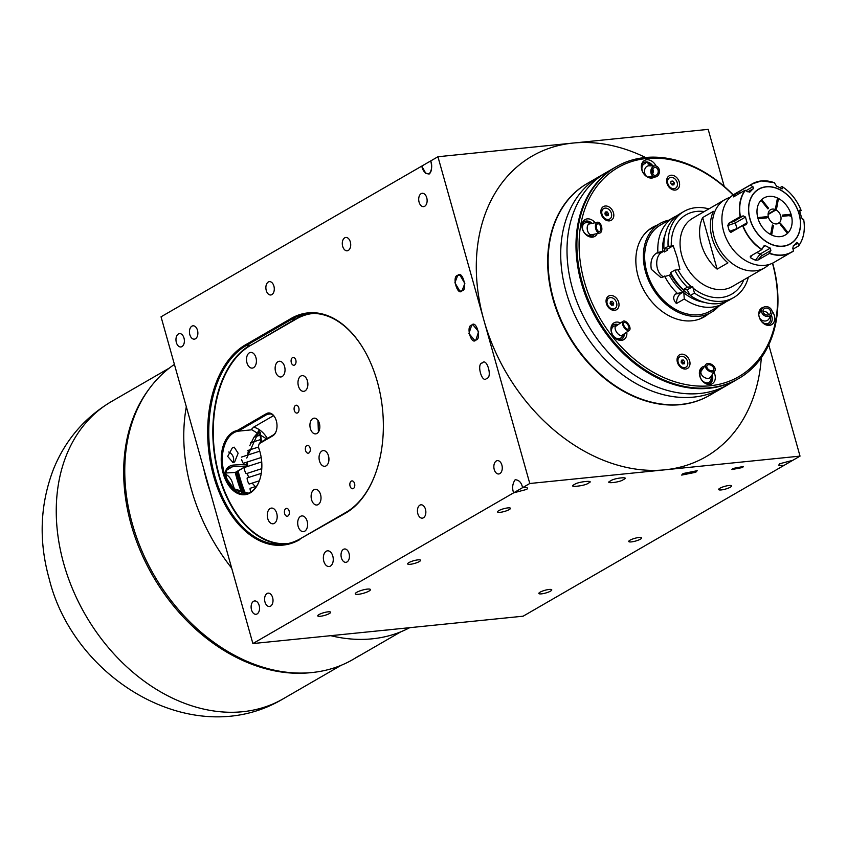 <?xml version="1.0" encoding="UTF-8"?>
<svg xmlns="http://www.w3.org/2000/svg" width="846" height="846" viewBox="0 0 846 846"><rect width="100%" height="100%" fill="white"/><g stroke="black" fill="none" stroke-linecap="round" stroke-linejoin="round"><path stroke-width="1.27" d="M668.869 220.172A51.299 38.63 60 0 0 659.848 223.566L649.051 229.805A51.299 38.63 60 0 0 648.459 230.154M659.848 223.566A51.299 38.63 60 0 0 648.332 279.825A51.299 38.63 60 0 0 699.082 316.245A51.299 38.63 60 0 0 711.19 312.396A51.299 38.63 60 0 0 718.635 306.263M699.79 318.974A51.299 38.63 60 0 0 700.403 318.625L711.19 312.396M663.444 276.716A12.627 7.868 84.2 0 1 656.803 265.052A12.627 7.868 84.2 0 1 661.318 252.637L664.121 251.019L662.566 251.167L656.443 253.134C651.832 256.401 650.13 261.795 651.314 269.303L660.959 277.583L670.804 274.781L671.132 273.459M726.471 301.483A49.724 37.446 -120 0 1 723.542 303.428L710.397 311.021A49.724 37.446 -120 0 1 646.82 271.894A49.724 37.446 -120 0 1 660.631 224.93L673.786 217.337A49.724 37.446 -120 0 1 676.927 215.762M723.542 303.428A49.724 37.446 -120 0 1 684.255 299.008L683.801 291.796L675.658 293.953C672.803 296.491 673.046 299.685 676.409 303.555L684.255 299.008M677.117 293.107A49.724 37.446 -120 0 1 664.575 276.05M683.198 289.607L687.163 289.84L692.737 286.625L687.343 287.196L683.198 289.607A49.724 37.446 -120 0 1 670.656 272.539L674.812 270.138L679.877 269.525L677.128 257.311L673.205 245.763L671.312 246.049A45.779 34.475 -120 0 1 704.274 211.563M768.982 264.523A39.466 29.716 -120 0 1 764.562 267.865A39.466 29.716 -120 0 1 714.098 236.817A39.466 29.716 -120 0 1 725.064 199.54A39.466 29.716 -120 0 1 730.161 197.382M712.078 237.98A39.466 29.716 60 0 0 727.92 262.884L717.133 269.123L702.645 217.581L713.432 211.341A39.466 29.716 60 0 0 712.078 237.98M702.645 217.581A39.466 29.716 60 0 0 701.292 244.219A39.466 29.716 60 0 0 717.133 269.123M708.863 208.899A49.724 37.446 -120 0 0 684.012 211.415A49.724 37.446 -120 0 0 668.129 246.376L671.312 246.049M687.343 287.196A49.724 37.446 -120 0 1 674.812 270.138M743.771 279.889A45.779 34.475 -120 0 1 693.096 288.148L694.481 293.097A49.724 37.446 -120 0 0 733.778 297.517L729.622 299.918A49.724 37.446 -120 0 1 690.325 295.497L694.481 293.097M748.361 277.234A49.724 37.446 -120 0 1 733.778 297.517M693.096 288.148L692.737 286.625M687.163 289.84L690.325 295.497M668.129 246.376L663.973 248.777L667.494 249.062L673.205 245.763M663.973 248.777A49.724 37.446 -120 0 1 679.856 213.827L684.012 211.415M704.337 302.318A45.61 34.348 -120 0 1 684.16 293.065M657.902 252.288A49.724 37.446 -120 0 1 673.786 217.337M662.566 251.167A45.61 34.348 -120 0 1 665.157 234.532M664.121 251.019L664.396 251.981A43.41 32.687 -120 0 1 664.343 248.861M664.396 251.981L667.769 250.035L667.494 249.062M689.998 294.99A43.41 32.687 -120 0 1 670.529 273.808M676.409 303.555A12.627 7.868 84.2 0 1 680.988 293.414L683.801 291.796M682.743 291.902A45.61 34.348 -120 0 1 669.249 274.939M767.058 217.57L768.337 216.83A7.889 5.943 -120 0 1 770.611 209.681A7.889 5.943 -120 0 1 775.571 209.649L768.105 213.953M768.073 214.524L776.078 209.903A7.889 5.943 -120 0 1 780.699 215.889A7.889 5.943 -120 0 1 779.61 222.456L781.07 224.296A10.258 7.73 -120 0 0 781.228 224.105L788.112 232.745A21.393 16.106 -120 0 0 791.359 215.413L782.698 216.29A10.258 7.73 -120 0 0 782.36 215.106L791.031 214.228A21.393 16.106 -120 0 0 778.489 198.503L777.442 198.144M768.337 216.83L766.497 217.02A10.258 7.73 -120 0 1 766.423 216.724L757.752 217.602A21.393 16.106 -120 0 1 760.998 200.269L767.882 208.909A10.258 7.73 -120 0 1 768.57 208.232L761.686 199.593A21.393 16.106 -120 0 1 775.74 197.287A21.393 16.106 -120 0 1 777.474 197.996L775.687 207.503A10.258 7.73 -120 0 1 775.951 207.619L775.571 209.649M775.771 208.56L776.395 208.19M776.078 209.903L776.459 207.873A10.258 7.73 -120 0 1 776.713 208.01L778.489 198.503M790.111 216.396L791.031 214.228M789.434 214.387A25.803 19.437 -120 0 1 789.847 215.571M772.409 225.004L770.632 234.522A21.393 16.106 -120 0 1 758.09 218.786L766.762 217.908A10.258 7.73 -120 0 1 766.666 217.612L768.506 217.433A7.889 5.943 -120 0 0 778.51 223.344A7.889 5.943 -120 0 0 779.261 222.794L780.731 224.634A10.258 7.73 -120 0 1 780.551 224.793L787.436 233.433A21.393 16.106 -120 0 1 771.647 235.029L773.434 225.512A10.258 7.73 -120 0 1 772.409 225.004M766.021 217.982L766.666 217.612M772.187 226.231L773.434 225.512M777.654 223.725L779.261 222.794M777.188 223.852L779.61 222.456M764.573 218.131L766.497 217.02M767.734 208.708L768.57 208.232M796.847 242.326L796.615 242.538A34.961 26.332 -120 0 1 793.337 245.795L792.808 248.269L793.516 250.998A39.466 29.716 -120 0 1 791.613 252.235A39.466 29.716 -120 0 1 782.296 255.196A39.466 29.716 -120 0 1 769.405 253.44L770.865 250.49L761.326 256L757.91 260.092L755.478 260.198L760.194 253.969L770.304 248.121A34.961 26.332 -120 0 1 765.429 245.7L763.039 247.085M796.615 242.538L797.937 243.162L793.241 245.879M793.062 249.126L798.645 245.9L797.937 243.162M799.745 210.178L799.756 211.563A34.961 26.332 -120 0 1 801.352 217.253L802.452 219.072L803.637 219.357A39.307 29.599 -120 0 1 798.698 245.689L798.645 245.9M799.682 211.341L801.13 210.443L799.607 210.358M781.715 188.753L782.518 188.288L782.074 186.554L779.864 187.706M782.138 188.87L782.518 188.288L781.45 188.616A34.961 26.332 -120 0 0 776.586 186.183L774.312 182.694M793.527 250.998L774.079 262.366A39.466 29.716 -120 0 1 764.763 265.337A39.466 29.716 -120 0 1 725.731 237.314A39.466 29.716 -120 0 1 734.582 194.041L752.115 183.91A39.466 29.716 -120 0 1 761.421 180.938A39.466 29.716 -120 0 1 774.122 182.63M749.619 192.148L750.275 191.767L747.801 191.809L745.083 190.244L733.725 196.801M746.013 190.699L752.929 186.702L753.553 188.521A34.961 26.332 -120 0 0 750.275 191.767L749.545 192.169M752.929 186.702L750.212 185.137A39.466 29.716 -120 0 1 752.115 183.91L761.474 180.917L774.397 182.683M780.213 236.637A21.393 16.106 -120 0 1 757.91 218.194A21.393 16.106 -120 0 1 768.898 196.388A21.393 16.106 -120 0 1 775.74 197.287A21.393 16.106 -120 0 1 791.814 225.078A21.393 16.106 -120 0 1 780.213 236.637M788.832 214.45A27.4 20.642 -120 0 1 789.265 215.635M801.099 210.527L801.13 210.443A39.307 29.599 -120 0 0 782.074 186.554L781.947 186.501M738.315 194.146L736.644 193.163L738.706 191.788L741.011 192.592M738.706 191.788L750.212 185.137M736.644 193.163A39.466 29.716 60 0 0 733.281 196.505L733.577 196.885M743.285 215.899L745.538 217.052L735.428 222.9L727.846 225.522L728.618 223.344L733.746 221.409L743.285 215.899L740.123 216.703A39.466 29.716 -120 0 1 745.083 190.244M728.618 223.344L740.123 216.703M727.846 225.522A39.466 29.716 60 0 0 729.485 231.36L737.025 228.589L747.134 222.741A34.961 26.332 -120 0 1 745.538 217.052M729.485 231.36L730.881 232.364M747.134 222.741L746.331 224.592M731.124 232.259L742.629 225.618L745.791 224.814M765.429 245.7L764.065 245.742L761.77 249.633A39.466 29.716 -120 0 1 742.629 225.618M751.65 255.481L750.476 257.702L750.275 256.275L761.77 249.633M750.476 257.702A39.466 29.716 60 0 0 755.478 260.198M770.304 248.121L770.865 250.49M757.91 260.092L769.405 253.44M769.585 253.218A39.307 29.599 -120 0 0 782.413 254.963A39.307 29.599 -120 0 0 793.569 250.786L793.516 250.998M250.786 492.012A3.236 0.571 -107.9 0 1 250.437 490.881A3.236 0.571 -107.9 0 1 250.183 488.29L256.56 486.228M259.331 480.792L249.253 484.049A3.236 0.571 -107.9 0 1 247.508 480.486A3.236 0.571 -107.9 0 1 247.265 477.895L261.255 473.369M261.203 457.506L243.405 463.259A3.236 0.571 -107.9 0 1 241.67 459.695M261.774 468.663L246.323 473.654A3.236 0.571 -107.9 0 1 244.589 470.09A3.236 0.571 -107.9 0 1 244.335 467.5L261.721 461.884M566.048 291.648A122.332 92.129 -120 0 1 600.026 176.105A122.332 92.129 60 0 0 572.583 310.26A122.332 92.129 60 0 0 693.593 397.112A122.332 92.129 60 0 0 722.463 387.923A122.332 92.129 -120 0 1 566.048 291.648M616.205 166.747L615.306 167.265A122.332 92.129 60 0 0 587.864 301.43A122.332 92.129 60 0 0 708.885 388.282A122.332 92.129 60 0 1 587.864 301.43A122.332 92.129 60 0 1 615.306 167.265L606.318 172.468A122.332 92.129 60 0 0 578.875 306.622A122.332 92.129 60 0 0 699.896 393.475A122.332 92.129 60 0 0 728.755 384.285L709.879 395.198A122.332 92.129 -120 0 1 553.453 298.924A122.332 92.129 -120 0 1 587.441 183.381L606.318 172.468A122.332 92.129 60 0 0 578.875 306.622A122.332 92.129 60 0 0 699.896 393.475A122.332 92.129 60 0 0 728.755 384.285L738.643 378.564A122.332 92.129 -120 0 1 709.783 387.764A122.332 92.129 -120 0 1 588.763 300.912A122.332 92.129 -120 0 1 616.205 166.747A122.332 92.129 -120 0 1 645.075 157.546A122.332 92.129 -120 0 1 733.218 194.897M708.885 388.282A122.332 92.129 60 0 0 737.744 379.082A122.332 92.129 60 0 1 708.885 388.282M710.989 376.375A6.831 5.15 -120 0 1 707.351 382.836A6.831 5.15 -120 0 1 700.996 378.818A6.831 5.15 -120 0 1 701.048 371.405A5.52 3.511 35.2 0 0 701.503 374.577A5.52 3.511 35.2 0 0 708.25 378.405A5.52 3.511 35.2 0 0 710.312 377.327L714.828 370.918A5.52 3.511 35.2 0 0 714.616 367.301A5.52 3.511 35.2 0 0 710.08 363.738A5.52 3.511 35.2 0 0 705.797 364.552A5.52 3.511 35.2 0 0 706.019 368.169A5.52 3.511 35.2 0 0 710.555 371.732A5.52 3.511 35.2 0 0 714.828 370.918M707.245 368.042A3.944 2.506 35.2 0 0 710.481 370.59A3.944 2.506 35.2 0 0 713.538 370.009A3.944 2.506 35.2 0 0 713.39 367.428A3.944 2.506 35.2 0 0 710.143 364.88A3.944 2.506 35.2 0 0 707.087 365.461A3.944 2.506 35.2 0 0 707.245 368.042M622.614 335.016A7.889 7.889 0 0 0 622.624 334.953A6.831 5.15 -120 0 1 618.944 338.707A6.831 5.15 -120 0 1 613.392 335.957A6.831 5.15 -120 0 1 611.721 328.978A6.831 5.15 -120 0 1 616.343 325.858M623.788 322.728A3.944 1.925 55.6 0 0 624.813 327.106A3.944 1.925 55.6 0 0 628.451 329.041A3.944 1.925 55.6 0 0 628.663 328.84A3.944 1.925 55.6 0 0 627.637 324.462A3.944 1.925 55.6 0 0 623.999 322.527A3.944 1.925 55.6 0 0 623.788 322.728M616.152 326.059A5.52 2.686 55.6 0 0 615.793 326.239A5.52 2.686 55.6 0 0 615.497 326.514A5.52 2.686 55.6 0 0 617.178 332.964A5.52 2.686 55.6 0 0 622.032 335.354L629.35 330.342A5.52 2.686 55.6 0 0 629.636 330.067A5.52 2.686 55.6 0 0 628.208 323.933A5.52 2.686 55.6 0 0 623.1 321.226A5.52 2.686 55.6 0 0 622.815 321.501A5.52 2.686 55.6 0 0 624.242 327.635A5.52 2.686 55.6 0 0 629.35 330.342M591.893 234.712A6.831 5.15 -120 0 1 585.337 233.75A6.831 5.15 -120 0 1 582.577 226.305A6.831 5.15 -120 0 1 590.138 223.788M599.275 224.264A3.944 2.21 78 0 0 597.815 223.778A3.944 2.21 78 0 0 596.335 226.865A3.944 2.21 78 0 0 598.006 231.011A3.944 2.21 78 0 0 599.454 231.497A3.944 2.21 78 0 0 600.946 228.42A3.944 2.21 78 0 0 599.275 224.264M597.752 232.354A5.52 3.088 78 0 0 599.782 233.041A5.52 3.088 78 0 0 601.866 228.727A5.52 3.088 78 0 0 599.518 222.921A5.52 3.088 78 0 0 597.498 222.234A5.52 3.088 78 0 0 595.404 226.548A5.52 3.088 78 0 0 597.752 232.354M597.498 222.234L589.26 223.979A5.52 3.088 78 0 0 587.304 226.675A5.52 3.088 78 0 0 589.525 234.099A5.52 3.088 78 0 0 591.555 234.786L599.782 233.041M652.626 173.758A3.944 3.077 91.1 0 0 653.271 171.04A3.944 3.077 91.1 0 0 652.721 169.041A6.831 5.15 -120 0 1 653.059 170.49M655.248 165.922A5.52 4.304 91.1 0 0 650.838 171.886A5.52 4.304 91.1 0 0 655.026 176.973A5.52 4.304 91.1 0 0 659.436 171.008A5.52 4.304 91.1 0 0 655.248 165.922L648.903 165.795A5.52 4.304 91.1 0 0 648.491 165.816A5.52 4.304 91.1 0 0 644.493 171.759A5.52 4.304 91.1 0 0 645.995 175.556A6.831 5.15 -120 0 1 641.892 168.566A6.831 5.15 -120 0 1 645.699 163.521M658.209 171.135A3.944 3.077 91.1 0 0 655.216 167.497A3.944 3.077 91.1 0 0 652.065 171.759A3.944 3.077 91.1 0 0 655.058 175.397A3.944 3.077 91.1 0 0 658.209 171.135M652.668 173.673A5.52 4.304 91.1 0 0 653.091 170.881A5.52 4.304 91.1 0 0 652.763 169.126M770.251 316.637A6.831 5.15 -120 0 1 770.484 320.052A6.831 5.15 -120 0 1 765.556 323.69A6.831 5.15 -120 0 1 759.803 318.329A5.52 4.727 30.1 0 0 763.303 320.803A5.52 4.727 30.1 0 0 768.961 318.857L771.594 314.321A5.52 4.727 30.1 0 0 767.703 306.823A5.52 4.727 30.1 0 0 762.035 308.769A5.52 4.727 30.1 0 0 765.937 316.267A5.52 4.727 30.1 0 0 771.594 314.321M766.19 314.913A3.944 3.373 30.1 0 0 770.23 313.528A3.944 3.373 30.1 0 0 767.449 308.177A3.944 3.373 30.1 0 0 763.409 309.562A3.944 3.373 30.1 0 0 766.19 314.913M768.517 314.892A3.944 3.373 30.1 0 0 765.397 311.698A3.944 3.373 30.1 0 0 763.071 311.73M675.203 190.086A7.889 5.943 60 0 0 679.264 182.038A7.889 5.943 60 0 0 671.037 175.238A7.889 5.943 60 0 0 666.976 183.286A7.889 5.943 60 0 0 675.203 190.086M733.038 195.014A120.756 90.934 60 0 0 646.386 158.519A120.756 90.934 60 0 0 584.353 281.655A120.756 90.934 60 0 0 710.259 385.755A120.756 90.934 60 0 0 772.461 263.212M609.416 220.869A7.889 5.943 60 0 0 613.477 212.822A7.889 5.943 60 0 0 605.25 206.012A7.889 5.943 60 0 0 601.189 214.059A7.889 5.943 60 0 0 609.416 220.869M614.63 310.345A7.889 5.943 60 0 0 618.68 302.297A7.889 5.943 60 0 0 610.452 295.487A7.889 5.943 60 0 0 606.392 303.534A7.889 5.943 60 0 0 614.63 310.345M685.62 369.036A7.889 5.943 60 0 0 689.67 360.988A7.889 5.943 60 0 0 681.442 354.188A7.889 5.943 60 0 0 677.392 362.236A7.889 5.943 60 0 0 685.62 369.036M592.084 223.376A8.291 6.239 60 0 0 586.289 221.028A8.291 6.239 60 0 0 584.332 221.652A8.291 6.239 60 0 0 581.953 224.856M597.202 233.591A9.708 7.307 -120 0 1 589.345 236.743A9.708 7.307 -120 0 1 582.059 224.127A9.708 7.307 -120 0 1 582.059 224.105A9.708 7.307 -120 0 1 595.108 222.741M584.142 221.768A8.291 6.239 -120 0 1 585.897 221.25A8.291 6.239 -120 0 1 591.566 223.492M594.125 234.247A8.291 6.239 -120 0 1 592.433 236.108M588.657 236.468A8.291 6.239 60 0 0 590.677 236.616A8.291 6.239 60 0 0 592.634 236.002A8.291 6.239 60 0 0 594.431 234.183M713.939 372.187A9.708 7.307 -120 0 1 709.91 384.496A9.708 7.307 -120 0 1 706.801 384.084A9.708 7.307 -120 0 1 699.515 371.468A9.708 7.307 -120 0 1 704.602 366.244M703.015 368.496A8.291 6.239 60 0 0 701.789 368.993A8.291 6.239 60 0 0 699.409 372.198M706.114 383.809A8.291 6.239 60 0 0 708.134 383.968A8.291 6.239 60 0 0 710.09 383.344A8.291 6.239 60 0 0 712.131 374.746M711.814 375.19A8.291 6.239 -120 0 1 709.889 383.45M656.813 225.322A51.691 38.927 60 0 0 652.456 227.384A51.691 38.927 60 0 0 640.856 284.076A51.691 38.927 60 0 0 691.996 320.782A51.691 38.927 60 0 0 704.2 316.89A51.691 38.927 60 0 0 708.155 314.152M702.825 317.631A51.691 38.927 60 0 0 705.458 315.706M771.986 310.99A9.708 7.307 -120 0 1 774.598 320.169A9.708 7.307 -120 0 1 766.233 324.98A9.708 7.307 -120 0 1 758.936 312.375A9.708 7.307 -120 0 1 758.936 312.354A9.708 7.307 -120 0 1 763.652 307.204M765.545 324.705A8.291 6.239 60 0 0 772.049 320.401A8.291 6.239 60 0 0 771.256 314.902M654.698 176.962A9.708 7.307 -120 0 1 651.875 178.051A9.708 7.307 -120 0 1 648.776 177.639A9.708 7.307 -120 0 1 641.48 165.023A9.708 7.307 -120 0 1 646.746 159.778A9.708 7.307 -120 0 1 656.062 166.038M648.089 177.364A8.291 6.239 60 0 0 650.098 177.523A8.291 6.239 60 0 0 652.033 176.909M652.858 165.879A8.291 6.239 60 0 0 645.72 161.924A8.291 6.239 60 0 0 643.764 162.548A8.291 6.239 60 0 0 641.374 165.753M643.563 162.665A8.291 6.239 -120 0 1 645.318 162.157A8.291 6.239 -120 0 1 652.287 165.869M618.098 324.653A8.291 6.239 60 0 0 615.306 324.251A8.291 6.239 60 0 0 613.35 324.875A8.291 6.239 60 0 0 610.971 328.079M626.791 332.097A9.708 7.307 -120 0 1 618.363 339.965A9.708 7.307 -120 0 1 613.636 336.465A9.708 7.307 -120 0 1 611.066 327.349A9.708 7.307 -120 0 1 620.53 322.982M613.149 324.991A8.291 6.239 -120 0 1 614.905 324.483A8.291 6.239 -120 0 1 617.749 324.896M623.914 334.064A8.291 6.239 -120 0 1 621.44 339.331M617.675 339.69A8.291 6.239 60 0 0 619.684 339.849A8.291 6.239 60 0 0 621.641 339.225A8.291 6.239 60 0 0 624.306 333.8M761.463 309.763A8.291 6.239 60 0 0 758.83 313.105M654.117 226.876A51.691 38.927 60 0 0 651.124 228.198M701.598 369.12A8.291 6.239 -120 0 1 702.899 368.666M772.652 263.127A122.332 92.129 -120 0 1 738.643 378.564M667.536 181.647A4.738 3.564 60 0 0 671.206 188.002M679.676 356.885A6.028 4.537 60 0 0 679.454 357.001A6.028 4.537 60 0 0 678.101 363.621A6.028 4.537 60 0 0 684.065 367.904A6.028 4.537 60 0 0 685.482 367.45A6.028 4.537 60 0 0 685.694 367.312M681.305 356.303A6.028 4.537 60 0 0 679.888 356.758A6.028 4.537 60 0 0 678.534 363.368A6.028 4.537 60 0 0 684.499 367.65A6.028 4.537 60 0 0 685.916 367.196A6.028 4.537 60 0 0 687.269 360.586A6.028 4.537 60 0 0 681.305 356.303M681.115 362.162L681.485 360.195L683.272 360.015L684.689 361.792L684.319 363.759L682.532 363.939L681.115 362.162M684.689 361.792L683.071 362.733L681.654 360.946L683.272 360.015M683.071 362.733L682.849 363.907M608.676 298.194A6.028 4.537 60 0 0 608.464 298.31A6.028 4.537 60 0 0 608.211 306.781A6.028 4.537 60 0 0 614.492 308.748A6.028 4.537 60 0 0 614.704 308.621M615.179 300.034A6.028 4.537 60 0 0 608.887 298.056A6.028 4.537 60 0 0 608.644 306.527A6.028 4.537 60 0 0 614.926 308.504A6.028 4.537 60 0 0 615.179 300.034M610.125 303.46L610.495 301.504L612.282 301.313L613.699 303.101L613.329 305.057L611.542 305.237L610.125 303.46M613.699 303.101L612.081 304.031L610.653 302.255L612.282 301.313M612.081 304.031L611.859 305.205M603.473 208.719A6.028 4.537 60 0 0 603.251 208.835A6.028 4.537 60 0 0 601.411 211.627A6.028 4.537 60 0 0 603.653 218.014A6.028 4.537 60 0 0 609.289 219.273A6.028 4.537 60 0 0 609.501 219.135M611.563 216.227A6.028 4.537 60 0 0 609.321 209.84A6.028 4.537 60 0 0 603.684 208.581A6.028 4.537 60 0 0 601.844 211.373A6.028 4.537 60 0 0 604.086 217.771A6.028 4.537 60 0 0 609.723 219.019A6.028 4.537 60 0 0 611.563 216.227M608.496 213.626L608.126 215.582L606.339 215.762L604.922 213.985L605.281 212.018L607.068 211.838L608.496 213.626L606.878 214.556L606.656 215.73M606.878 214.556L605.45 212.78L607.068 211.838M674.273 182.842L673.913 184.809L672.126 184.988L670.698 183.201L671.068 181.245L672.856 181.065L674.273 182.842L672.655 183.783L672.443 184.957M674.082 188.7A6.028 4.537 60 0 0 677.181 182.546A6.028 4.537 60 0 0 670.899 177.353A6.028 4.537 60 0 0 667.801 183.497A6.028 4.537 60 0 0 674.082 188.7M623.375 479.587C630.979 476.277 613.731 478.022 610.664 480.877C603.061 484.198 620.298 482.442 623.375 479.587C620.298 482.442 603.061 484.198 610.664 480.877C613.731 478.022 630.979 476.277 623.375 479.587M695.782 472.258L681.686 475.092L683.071 473.549L697.178 470.704L695.782 472.258L697.178 470.704L683.071 473.549L681.686 475.092L695.782 472.258M457.718 275.415L454.905 282.744L459.854 291.151L462.032 290.791L464.845 283.452L459.896 275.045L457.718 275.415C462.286 269.599 468.145 290.432 462.032 290.791C457.464 296.608 451.605 275.764 457.718 275.415M486.64 378.342C492.753 377.993 486.894 357.149 482.326 362.966C476.213 363.315 482.072 384.158 486.64 378.342C482.072 384.158 476.213 363.315 482.326 362.966C486.894 357.149 492.753 377.993 486.64 378.342L486.387 378.479M761.305 357.742A173.631 130.76 -120 0 1 664.914 469.816L529.786 483.5L513.607 492.848L526.783 489.379C528.359 487.666 526.963 487.095 522.595 487.656C521.453 482.548 518.979 479.904 515.151 479.756C512.465 483.669 511.957 488.036 513.607 492.848L252.88 643.563L523.124 616.195L783.851 465.48C779.483 466.04 778.087 465.469 779.663 463.767L792.839 460.287L779.663 463.767L778.732 465.173L783.851 465.48L800.03 456.121L768.76 344.872M522.595 487.656C526.963 487.095 528.359 487.666 526.783 489.379L513.607 492.848C511.957 488.036 512.465 483.669 515.151 479.756C518.979 479.904 521.453 482.548 522.595 487.656M800.03 456.121L664.914 469.816A173.631 130.76 -120 0 1 483.87 320.126L437.942 156.743L421.763 166.102L425.802 173.367L429.208 174.001C431.735 171.77 432.243 167.402 430.751 160.899C432.401 165.721 431.883 170.088 429.208 174.001C425.379 173.842 422.905 171.209 421.763 166.102L161.036 316.806L252.88 643.563M471.698 325.15C476.287 319.428 481.956 339.574 475.875 340.018C471.275 345.739 465.617 325.594 471.698 325.15L468.938 333.504L474.712 340.42L475.875 340.018L478.625 331.664L472.851 324.748L471.698 325.15M588.33 483.14C585.474 485.974 566.609 487.888 574.423 484.547C577.289 481.712 596.144 479.809 588.33 483.14C585.474 485.974 566.609 487.888 574.423 484.547C577.289 481.712 596.144 479.809 588.33 483.14M326.218 551.254A7.889 4.917 -95.8 0 0 323.817 561.279A7.889 4.917 -95.8 0 0 330.395 566.101A7.889 4.917 -95.8 0 0 332.806 556.076A7.889 4.917 -95.8 0 0 326.218 551.254A7.889 4.917 -95.8 0 0 323.817 561.279A7.889 4.917 -95.8 0 0 330.395 566.101A7.889 4.917 -95.8 0 0 332.806 556.076A7.889 4.917 -95.8 0 0 326.218 551.254M369.004 591.079A7.889 1.671 -15.7 0 1 360.713 593.934A7.889 1.671 -15.7 0 1 355.257 593.839A7.889 1.671 -15.7 0 1 356.716 592.327A7.889 1.671 -15.7 0 1 365.007 589.472A7.889 1.671 -15.7 0 1 370.453 589.567A7.889 1.671 -15.7 0 1 369.004 591.079A7.889 1.671 164.3 0 0 367.354 589.102A7.889 1.671 164.3 0 0 356.716 592.327A7.889 1.671 164.3 0 0 358.366 594.304A7.889 1.671 164.3 0 0 369.004 591.079M353.364 488.544A3.944 2.453 -95.8 0 0 354.685 484.049A3.944 2.453 -95.8 0 0 351.925 480.909A3.944 2.453 -95.8 0 0 351.28 481.12A3.944 2.453 -95.8 0 0 349.948 485.615A3.944 2.453 -95.8 0 0 352.719 488.755A3.944 2.453 -95.8 0 0 353.364 488.544M308.875 452.97A3.944 2.453 -95.8 0 0 310.196 448.475A3.944 2.453 -95.8 0 0 307.436 445.334A3.944 2.453 -95.8 0 0 306.791 445.546A3.944 2.453 -95.8 0 0 305.459 450.04A3.944 2.453 -95.8 0 0 308.23 453.181A3.944 2.453 -95.8 0 0 308.875 452.97M297.602 412.869A3.944 2.453 -95.8 0 0 298.924 408.375A3.944 2.453 -95.8 0 0 296.163 405.223A3.944 2.453 -95.8 0 0 295.518 405.446A3.944 2.453 -95.8 0 0 294.186 409.94A3.944 2.453 -95.8 0 0 296.957 413.081A3.944 2.453 -95.8 0 0 297.602 412.869M294.609 365.038A3.944 2.453 -95.8 0 0 295.931 360.555A3.944 2.453 -95.8 0 0 293.171 357.403A3.944 2.453 -95.8 0 0 292.526 357.615A3.944 2.453 -95.8 0 0 291.193 362.109A3.944 2.453 -95.8 0 0 293.964 365.261A3.944 2.453 -95.8 0 0 294.609 365.038M287.926 516.007A3.944 2.453 -95.8 0 0 289.247 511.513A3.944 2.453 -95.8 0 0 286.487 508.372A3.944 2.453 -95.8 0 0 285.842 508.583A3.944 2.453 -95.8 0 0 284.51 513.078A3.944 2.453 -95.8 0 0 287.28 516.229A3.944 2.453 -95.8 0 0 287.926 516.007M258.929 448.634A32.36 20.156 84.2 0 1 259.489 480.391A32.36 20.156 84.2 0 1 250.099 492.985A32.36 20.156 84.2 0 1 223.111 473.189A32.36 20.156 84.2 0 1 232.978 432.095A32.36 20.156 84.2 0 1 237.24 430.498L266.458 413.609A11.833 7.371 84.2 0 1 274.707 417.036A11.833 7.371 84.2 0 1 276.156 431.27A11.833 7.371 84.2 0 1 272.719 435.88L260.008 443.23A3.944 2.453 -95.8 0 0 258.865 444.763A3.944 2.453 -95.8 0 0 258.929 448.634M266.553 438.873L251.875 429.757A31.566 19.67 -95.8 0 0 250.902 429.895L238.012 431.206A31.566 19.67 -95.8 0 0 233.803 432.771A31.566 19.67 -95.8 0 0 223.207 468.726A31.566 19.67 -95.8 0 0 245.34 493.884A31.566 19.67 -95.8 0 0 250.501 492.182A31.566 19.67 -95.8 0 0 259.574 480.137M234.173 447.153L238.149 453.234L234.638 461.969L232.988 462.519L227.669 456.406L232.375 447.777L234.173 447.153M235.674 472.311A1.576 1.184 -120 0 1 235.188 472.47L246.355 466.019A1.576 0.983 87 0 0 246.947 464.317L247.233 464.475A1.576 1.184 -120 0 1 246.355 466.019L232.449 466.759L229.446 467.658C225.956 469.953 225.025 473.411 226.622 478.032L225.998 477.905C224.211 470.619 226.559 466.336 233.041 465.089L246.947 464.317L246.778 462.17M316.975 433.448A7.889 4.917 -95.8 0 0 319.619 424.459A7.889 4.917 -95.8 0 0 314.088 418.167A7.889 4.917 -95.8 0 0 312.798 418.59A7.889 4.917 -95.8 0 0 310.144 427.579A7.889 4.917 -95.8 0 0 315.685 433.871A7.889 4.917 -95.8 0 0 316.975 433.448M732.731 468.515L743.391 466.495L742.577 467.521L731.927 469.541L732.731 468.515M500.187 512.316A6.705 1.417 164.3 0 0 507.103 510.572A6.705 1.417 164.3 0 0 510.466 508.298A6.705 1.417 164.3 0 0 507.833 507.907A6.705 1.417 164.3 0 0 500.917 509.652A6.705 1.417 164.3 0 0 497.554 511.925A6.705 1.417 164.3 0 0 500.187 512.316M721.3 489.929A6.705 1.417 164.3 0 0 728.216 488.174A6.705 1.417 164.3 0 0 731.579 485.9A6.705 1.417 164.3 0 0 728.935 485.509A6.705 1.417 164.3 0 0 722.019 487.254A6.705 1.417 164.3 0 0 718.656 489.527A6.705 1.417 164.3 0 0 721.3 489.929M631.391 541.895A6.705 1.417 164.3 0 0 638.307 540.15A6.705 1.417 164.3 0 0 641.67 537.866A6.705 1.417 164.3 0 0 639.037 537.474A6.705 1.417 164.3 0 0 632.11 539.219A6.705 1.417 164.3 0 0 628.758 541.503A6.705 1.417 164.3 0 0 631.391 541.895M410.278 564.293A6.705 1.417 164.3 0 0 417.205 562.548A6.705 1.417 164.3 0 0 420.568 560.264A6.705 1.417 164.3 0 0 417.924 559.872A6.705 1.417 164.3 0 0 411.008 561.617A6.705 1.417 164.3 0 0 407.645 563.901A6.705 1.417 164.3 0 0 410.278 564.293M320.38 616.258A6.705 1.417 164.3 0 0 327.296 614.513A6.705 1.417 164.3 0 0 330.659 612.24A6.705 1.417 164.3 0 0 328.015 611.838A6.705 1.417 164.3 0 0 321.099 613.593A6.705 1.417 164.3 0 0 317.736 615.867A6.705 1.417 164.3 0 0 320.38 616.258M541.482 593.86A6.705 1.417 164.3 0 0 548.398 592.115A6.705 1.417 164.3 0 0 551.761 589.842A6.705 1.417 164.3 0 0 549.128 589.451A6.705 1.417 164.3 0 0 542.212 591.195A6.705 1.417 164.3 0 0 538.849 593.469A6.705 1.417 164.3 0 0 541.482 593.86M709.646 395.325A122.332 92.129 -120 0 1 680.565 404.652A122.332 92.129 -120 0 1 559.481 317.641A122.332 92.129 -120 0 1 587.209 183.508M529.786 483.5L483.87 320.126A173.631 130.76 -120 0 1 573.059 143.059A173.631 130.76 -120 0 1 645.561 157.504M499.838 473.623A6.705 4.177 -95.8 0 0 502.09 465.977A6.705 4.177 -95.8 0 0 497.385 460.626A6.705 4.177 -95.8 0 0 496.285 460.996A6.705 4.177 -95.8 0 0 494.032 468.631A6.705 4.177 -95.8 0 0 498.738 473.982A6.705 4.177 -95.8 0 0 499.838 473.623M423.423 517.794A6.705 4.177 -95.8 0 0 425.675 510.149A6.705 4.177 -95.8 0 0 420.97 504.808A6.705 4.177 -95.8 0 0 419.87 505.168A6.705 4.177 -95.8 0 0 417.617 512.803A6.705 4.177 -95.8 0 0 422.323 518.154A6.705 4.177 -95.8 0 0 423.423 517.794M270.583 606.138A6.705 4.177 -95.8 0 0 272.835 598.503A6.705 4.177 -95.8 0 0 268.129 593.152A6.705 4.177 -95.8 0 0 267.029 593.511A6.705 4.177 -95.8 0 0 264.777 601.157A6.705 4.177 -95.8 0 0 269.483 606.497A6.705 4.177 -95.8 0 0 270.583 606.138M424.692 206.276A6.705 4.177 -95.8 0 0 426.944 198.63A6.705 4.177 -95.8 0 0 422.239 193.29A6.705 4.177 -95.8 0 0 421.139 193.649A6.705 4.177 -95.8 0 0 418.886 201.285A6.705 4.177 -95.8 0 0 423.592 206.636A6.705 4.177 -95.8 0 0 424.692 206.276M348.277 250.448A6.705 4.177 -95.8 0 0 350.53 242.813A6.705 4.177 -95.8 0 0 345.824 237.462A6.705 4.177 -95.8 0 0 344.724 237.821A6.705 4.177 -95.8 0 0 342.471 245.467A6.705 4.177 -95.8 0 0 347.177 250.807A6.705 4.177 -95.8 0 0 348.277 250.448M195.437 338.791A6.705 4.177 -95.8 0 0 197.689 331.156A6.705 4.177 -95.8 0 0 192.983 325.805A6.705 4.177 -95.8 0 0 191.883 326.175A6.705 4.177 -95.8 0 0 189.631 333.81A6.705 4.177 -95.8 0 0 194.337 339.161A6.705 4.177 -95.8 0 0 195.437 338.791M346.997 561.966A6.705 4.177 -95.8 0 0 349.25 554.32A6.705 4.177 -95.8 0 0 344.544 548.98A6.705 4.177 -95.8 0 0 343.455 549.34A6.705 4.177 -95.8 0 0 341.202 556.975A6.705 4.177 -95.8 0 0 345.898 562.326A6.705 4.177 -95.8 0 0 346.997 561.966M271.852 294.62A6.705 4.177 -95.8 0 0 274.104 286.984A6.705 4.177 -95.8 0 0 269.398 281.633A6.705 4.177 -95.8 0 0 268.309 281.993A6.705 4.177 -95.8 0 0 266.056 289.639A6.705 4.177 -95.8 0 0 270.752 294.979A6.705 4.177 -95.8 0 0 271.852 294.62M257.099 613.932A6.705 4.177 -95.8 0 0 259.352 606.296A6.705 4.177 -95.8 0 0 254.646 600.946A6.705 4.177 -95.8 0 0 253.546 601.305A6.705 4.177 -95.8 0 0 251.294 608.951A6.705 4.177 -95.8 0 0 256 614.291A6.705 4.177 -95.8 0 0 257.099 613.932M181.943 346.596A6.705 4.177 -95.8 0 0 184.195 338.95A6.705 4.177 -95.8 0 0 179.5 333.599A6.705 4.177 -95.8 0 0 178.4 333.969A6.705 4.177 -95.8 0 0 176.148 341.604A6.705 4.177 -95.8 0 0 180.854 346.955A6.705 4.177 -95.8 0 0 181.943 346.596M274.315 523.367A7.889 4.917 -95.8 0 0 276.97 514.379A7.889 4.917 -95.8 0 0 271.429 508.086A7.889 4.917 -95.8 0 0 270.138 508.52A7.889 4.917 -95.8 0 0 267.495 517.509A7.889 4.917 -95.8 0 0 273.025 523.79A7.889 4.917 -95.8 0 0 274.315 523.367M304.74 531.193A7.889 4.917 -95.8 0 0 307.384 522.215A7.889 4.917 -95.8 0 0 301.853 515.923A7.889 4.917 -95.8 0 0 300.563 516.346A7.889 4.917 -95.8 0 0 297.908 525.334A7.889 4.917 -95.8 0 0 303.439 531.626A7.889 4.917 -95.8 0 0 304.74 531.193M253.546 367.672A7.889 4.917 -95.8 0 0 256.201 358.693A7.889 4.917 -95.8 0 0 250.659 352.401A7.889 4.917 -95.8 0 0 249.369 352.824A7.889 4.917 -95.8 0 0 246.725 361.813A7.889 4.917 -95.8 0 0 252.256 368.105A7.889 4.917 -95.8 0 0 253.546 367.672M282.162 376.544A7.889 4.917 -95.8 0 0 284.816 367.555A7.889 4.917 -95.8 0 0 279.286 361.263A7.889 4.917 -95.8 0 0 277.996 361.697A7.889 4.917 -95.8 0 0 275.341 370.675A7.889 4.917 -95.8 0 0 280.872 376.967A7.889 4.917 -95.8 0 0 282.162 376.544M318.159 504.576A7.889 4.917 -95.8 0 0 320.803 495.587A7.889 4.917 -95.8 0 0 315.272 489.305A7.889 4.917 -95.8 0 0 313.982 489.728A7.889 4.917 -95.8 0 0 311.328 498.717A7.889 4.917 -95.8 0 0 316.859 505.009A7.889 4.917 -95.8 0 0 318.159 504.576M305.015 390.905A7.889 4.917 -95.8 0 0 307.669 381.927A7.889 4.917 -95.8 0 0 302.138 375.635A7.889 4.917 -95.8 0 0 300.838 376.058A7.889 4.917 -95.8 0 0 298.194 385.046A7.889 4.917 -95.8 0 0 303.725 391.338A7.889 4.917 -95.8 0 0 305.015 390.905M326.091 465.871A7.889 4.917 -95.8 0 0 328.734 456.882A7.889 4.917 -95.8 0 0 323.204 450.59A7.889 4.917 -95.8 0 0 321.914 451.013A7.889 4.917 -95.8 0 0 319.259 460.002A7.889 4.917 -95.8 0 0 324.79 466.294A7.889 4.917 -95.8 0 0 326.091 465.871M328.66 461.831L328.449 455.666M307.595 386.865L307.373 380.711M258.781 430.699L257.903 431.968L258.739 431.291M258.876 431.365L253.959 437.234L249.75 445.736M246.768 458.046L259.162 430.656M724.229 186.448L708.187 129.375L437.942 156.743M318.392 432.105L317.98 420.377M363.325 348.605A102.599 63.926 -95.8 0 0 308.716 313.602A102.599 63.926 -95.8 0 0 291.923 319.143L246.07 345.644A102.599 63.926 -95.8 0 0 211.606 462.487A102.599 63.926 -95.8 0 0 283.537 544.264A102.599 63.926 -95.8 0 0 300.341 538.722L346.194 512.221A102.599 63.926 -95.8 0 0 375.878 472.523M299.939 539.537A103.392 64.412 84.2 0 1 213.7 476.287A103.392 64.412 84.2 0 1 245.245 344.967L291.098 318.466A103.392 64.412 84.2 0 1 363.188 348.383A103.392 64.412 84.2 0 1 375.783 472.766A103.392 64.412 84.2 0 1 345.781 513.025L300.341 538.722M225.914 472.988L235.188 472.47M248.46 493.155L234.014 488.787A1.576 0.888 -49.8 0 1 234.575 488.893L234.575 488.893C232.227 487.391 229.573 483.775 226.622 478.032M234.014 488.787L225.998 477.905M273.575 415.629L253.61 427.167A34.728 21.636 84.2 0 1 267.378 438.397M250.902 429.895L253.61 427.167M258.95 444.531A4.738 2.95 84.2 0 1 259.045 444.266A4.738 2.95 84.2 0 1 260.409 442.426L273.121 435.077A11.051 6.884 -95.8 0 0 276.24 431.016M274.844 417.268A11.051 6.884 -95.8 0 0 269.091 413.694A11.051 6.884 -95.8 0 0 267.283 414.286L238.012 431.206L237.24 430.498M238.086 470.82A134.165 101.044 60 0 0 245.181 492.911M245.562 466.506L245.636 467.077M247.117 473.4L248.724 477.419M252.161 483.108L255.323 486.63M186.321 406.767A173.472 130.644 60 0 0 231.698 568.195M330.712 635.674A173.472 130.644 60 0 0 372.229 638.825A173.472 130.644 60 0 0 409.718 627.679M210.485 492.721A173.472 130.644 -120 0 1 203.548 468.071M391.148 629.561A173.472 130.644 -120 0 1 387.51 629.984A173.472 130.644 -120 0 1 383.841 630.302M237.61 471.19A133.848 100.801 60 0 0 244.526 492.816M235.23 472.47A135.698 102.197 60 0 0 241.459 492.213M234.374 488.724A142.847 107.579 -120 0 1 232.301 482.442A11.051 8.323 60 0 0 225.808 474.352M174.413 364.415A172.521 129.935 60 0 0 132.293 523.748A172.521 129.935 60 0 0 352.898 659.52L359.476 655.555M400.877 631.782L355.056 658.273M312.079 672.507A171.653 129.279 -120 0 1 131.172 524.721A171.653 129.279 -120 0 1 148.6 389.678M228.684 452.028A6.588 4.96 -120 0 1 232.735 462.529M239.302 477.525A67.088 50.517 -120 0 1 240.01 477.916M725.064 199.54L692.737 218.226A39.466 29.716 60 0 0 681.781 255.503A39.466 29.716 60 0 0 732.234 286.551L764.562 267.865M691.446 286.783A45.779 34.475 -120 0 1 677.995 269.821M656.443 253.134L661.318 252.637M675.658 293.953L680.988 293.414M766.169 186.744A31.64 23.825 -120 0 1 799.163 214.027A31.64 23.825 -120 0 1 782.91 246.292A31.64 23.825 -120 0 1 749.916 219.019A31.64 23.825 -120 0 1 766.169 186.744M750.465 185.168A39.307 29.599 -120 0 1 761.622 181.002A39.307 29.599 -120 0 1 774.439 182.747M803.7 233.803A39.466 29.716 -120 0 1 798.709 245.816M766.233 186.881A31.482 23.709 -120 0 1 799.058 214.027A31.482 23.709 -120 0 1 782.888 246.133A31.482 23.709 -120 0 1 750.053 218.987A31.482 23.709 -120 0 1 766.233 186.881M753.553 188.521L747.822 191.82M740.398 216.597A39.307 29.599 -120 0 1 745.337 190.276M737.088 228.811A1.576 1.184 -120 0 0 737.025 228.589A34.961 26.332 60 0 1 735.428 222.9A1.576 1.184 60 0 0 733.746 221.409M761.95 249.411A39.307 29.599 -120 0 1 742.904 225.512M756.916 252.436A34.961 26.332 60 0 0 760.194 253.969A1.576 1.184 -120 0 1 761.326 256M260.431 432.348A133.932 100.864 60 0 0 261.562 441.76M313.792 313.411A102.281 63.725 -95.8 0 0 296.301 319.005L250.448 345.506L295.973 318.731A102.599 63.926 84.2 0 1 310.746 313.454M291.098 318.466L291.923 319.143L296.301 319.005M250.448 345.506A102.281 63.725 -95.8 0 0 216.206 462.572A102.281 63.725 -95.8 0 0 288.549 543.428M285.567 544.01A102.599 63.926 84.2 0 1 215.37 460.478A102.599 63.926 84.2 0 1 250.12 345.231L246.07 345.644L245.245 344.967M345.781 513.025L346.194 512.221M233.041 465.089A1.576 0.983 87 0 1 232.449 466.759L227.162 469.816M270.984 413.916L267.283 414.286L266.458 413.609M273.121 435.077L272.719 435.88M260.008 443.23L260.409 442.426M236.795 471.666A133.848 100.801 60 0 0 243.458 492.647M235.939 472.163A134.567 101.351 60 0 0 242.347 492.425M63.746 563.7A171.653 129.279 -120 0 1 111.429 401.554C84.769 417.427 65.502 439.835 53.636 468.79C40.016 504.11 38.535 540.795 49.184 578.833C74.036 680.142 194.337 752.083 283.241 698.785A171.653 129.279 -120 0 1 63.746 563.7M798.687 245.858C803.742 238.709 805.403 229.89 803.658 219.378M782.042 186.501C790.693 192.222 797.059 200.216 801.151 210.464M260.589 439.56L250.427 442.849M258.59 447.005L247.836 450.484M259.764 451.172L241.417 457.104M260.071 435.193L254.022 437.149M260.949 442.12L259.764 431.904M701.281 370.96L705.797 364.552M615.793 326.239L623.1 321.226M648.681 176.846L655.026 176.973M651.008 165.837A7.889 7.889 0 0 0 647.888 163.807M759.401 313.306L762.035 308.769M770.473 320.052A7.889 7.889 0 0 0 770.325 316.499M760.776 310.947A7.889 7.889 0 0 0 759.676 311.317M246.778 465.892L235.611 472.354M247.55 464.359L247.36 461.979M247.592 455.106L248.428 450.294M248.491 493.144L239.101 491.463L234.575 488.893M169.38 368.052L111.429 401.554M341.192 665.284L283.241 698.785"/></g></svg>
